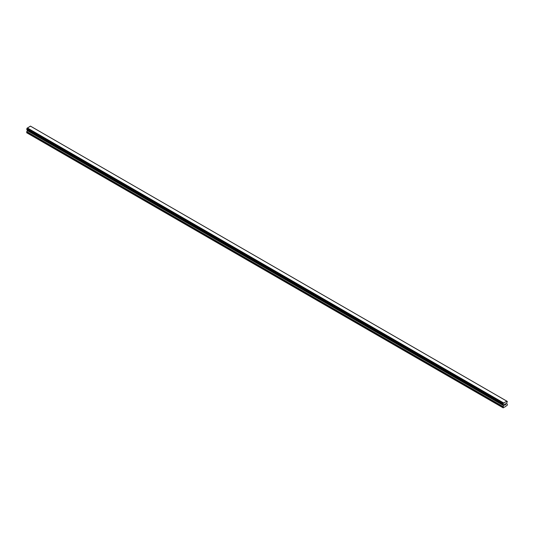 <?xml version="1.0" encoding="UTF-8"?>
<svg xmlns="http://www.w3.org/2000/svg" width="534" height="534" viewBox="0 0 534 534"><rect width="100%" height="100%" fill="white"/><g stroke="black" fill="none" stroke-linecap="round" stroke-linejoin="round"><path stroke-width="0.8" d="M504.57 404.305L504.99 404.064L504.57 404.305M504.57 404.745L504.57 405.119L504.57 404.745M504.57 405.119L504.99 404.879L504.57 405.119M504.517 405.213L504.99 404.939L504.517 405.213L504.517 404.271L504.99 403.998M505.311 404.051L505.751 403.651M505.638 404.171L505.384 404.652L505.631 404.171M505.264 404.779L505.825 404.458L505.264 404.779L505.731 403.757M507.24 401.394L507.193 401.394A0.641 0.367 -60 0 1 506.846 401.181L503.402 403.17A0.641 0.367 -60 0 1 503.055 403.777L503.408 404.572L503.055 404.365A0.641 0.367 -60 0 1 503.402 404.565L503.629 405.406L502.955 407.709L504.73 407.021L507.3 405.199L507.3 404.258L506.626 403.677L506.853 402.569A0.641 0.367 -60 0 1 507.2 401.975L507.273 401.408L30.965 126.424M27.361 129.749L26.7 132.752L503.242 407.876M26.753 129.402L503.008 404.365L26.753 129.402M506.693 401.081L30.445 126.124L27.154 128.207A0.641 0.367 -60 0 1 26.807 128.821L26.727 129.382L502.981 404.345M507.193 401.394L506.853 401.194M503.555 402.896L27.307 127.933M503.415 403.137L27.161 128.173M503.402 403.17L27.154 128.207M503.055 403.777L26.807 128.821M503.015 403.831L26.76 128.874M502.955 407.709L26.7 132.752M502.981 403.884L26.727 128.928M502.955 403.978L26.7 129.021M502.955 404.285L26.7 129.321M503.629 404.792L27.374 129.829M503.629 405.406L27.374 130.443M503.575 405.593L27.321 130.63M503.008 406.581L26.753 131.618M502.955 406.768L26.7 131.805M503.422 404.585L503.041 404.371"/></g></svg>
